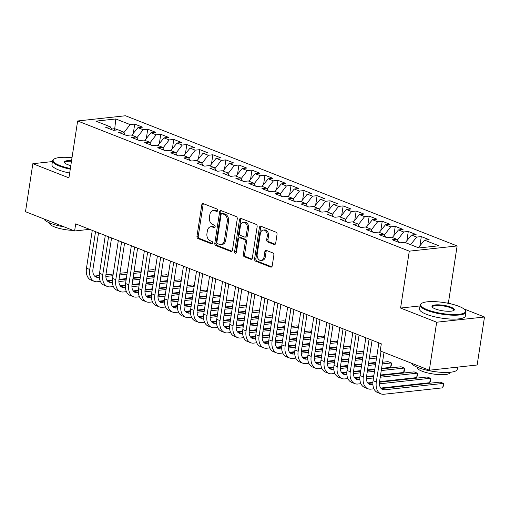 <?xml version="1.0" encoding="UTF-8"?>
<svg xmlns="http://www.w3.org/2000/svg" width="510" height="510" viewBox="0 0 510 510"><rect width="100%" height="100%" fill="white"/><g stroke="black" fill="none" stroke-linecap="round" stroke-linejoin="round"><path stroke-width="0.76" d="M217.623 210.547A1.275 0.912 -96.2 0 0 216.916 208.979L203.331 203.643A1.823 1.3 -96.2 0 0 202.865 203.579A1.823 1.3 -96.2 0 0 201.781 204.886L196.975 236.296A1.823 1.3 -96.2 0 0 197.988 238.546L211.573 243.876A1.275 0.912 -96.2 0 0 211.899 243.927A1.275 0.912 -96.2 0 0 212.657 243.009A1.275 0.912 -96.2 0 0 211.95 241.434L210.19 240.745A5.827 4.156 -96.2 0 1 206.952 233.554L207.353 230.934A5.827 4.156 -96.2 0 1 210.815 226.752A5.827 4.156 -96.2 0 1 212.3 226.956L214.06 227.651A1.275 0.912 -96.2 0 0 214.385 227.696A1.275 0.912 -96.2 0 0 215.137 226.778A1.275 0.912 -96.2 0 0 214.429 225.203L212.676 224.515A5.827 4.156 -96.2 0 1 209.438 217.324L209.84 214.71A5.827 4.156 -96.2 0 1 213.295 210.522A5.827 4.156 -96.2 0 1 214.786 210.732L216.54 211.42A1.275 0.912 -96.2 0 0 216.865 211.465A1.275 0.912 -96.2 0 0 217.623 210.547M274.138 244.481A1.823 1.3 -96.2 0 0 274.603 244.545A1.823 1.3 -96.2 0 0 275.687 243.238L277.032 234.428A1.823 1.3 -96.2 0 0 276.018 232.177L260.935 226.255A1.823 1.3 -96.2 0 0 260.47 226.191A1.823 1.3 -96.2 0 0 259.386 227.498L254.579 258.908A1.823 1.3 -96.2 0 0 255.593 261.158L270.683 267.081A1.823 1.3 -96.2 0 0 271.148 267.144A1.823 1.3 -96.2 0 0 272.225 265.837L273.857 255.191A1.823 1.3 -96.2 0 0 272.844 252.941L266.386 250.41A1.823 1.3 -96.2 0 0 265.92 250.346A1.823 1.3 -96.2 0 0 264.843 251.653L264.033 256.932A4.87 3.474 -96.2 0 1 261.139 260.431A4.87 3.474 -96.2 0 1 257.193 254.248L260.355 233.567A4.87 3.474 -96.2 0 1 263.249 230.067A4.87 3.474 -96.2 0 1 267.195 236.251L266.673 239.7A1.823 1.3 -96.2 0 0 267.68 241.944L274.138 244.481L275.043 244.379M420.023 305.93L400.586 308.053L436.668 322.218L429.324 370.215L380.218 350.944L381.301 343.829L75.697 223.871L74.613 230.979L89.632 229.341M400.586 308.053L409.294 251.162L77.635 120.978L125.466 115.757L457.119 245.941L409.294 251.162M52.422 161.568L32.844 163.704L68.927 177.869L77.635 120.978M32.844 163.704L25.5 211.701L74.613 230.979M237.265 218.815A1.823 1.3 -96.2 0 0 236.257 216.572L221.168 210.649A1.823 1.3 -96.2 0 0 220.702 210.579A1.823 1.3 -96.2 0 0 219.619 211.892L214.812 243.302A1.823 1.3 -96.2 0 0 215.826 245.546L230.915 251.468A1.823 1.3 -96.2 0 0 231.381 251.532A1.823 1.3 -96.2 0 0 232.458 250.225L237.265 218.815M241.051 218.452L256.141 224.374A1.823 1.3 -96.2 0 1 257.148 226.618L252.342 258.028A1.823 1.3 -96.2 0 1 251.264 259.341A1.823 1.3 -96.2 0 1 250.799 259.271L244.341 256.74A1.823 1.3 -96.2 0 1 243.327 254.49L245.278 241.753A1.823 1.3 -96.2 0 0 244.264 239.509L239.98 237.826A1.823 1.3 -96.2 0 0 239.515 237.762A1.823 1.3 -96.2 0 0 238.438 239.069L236.41 252.329A1.275 0.912 -96.2 0 1 235.652 253.247A1.275 0.912 -96.2 0 1 234.619 251.628L239.502 219.695A1.823 1.3 -96.2 0 1 240.586 218.388A1.823 1.3 -96.2 0 1 241.051 218.452M133.301 133.352L134.716 124.089L130.133 124.593L115.802 118.964L95.893 121.138L110.224 126.767L105.634 127.264L113.45 130.337L118.039 129.833L123.248 131.88L118.658 132.377L126.48 135.45L131.064 134.946L136.278 136.992L131.688 137.49L139.504 140.562L144.094 140.059L149.302 142.105L144.712 142.609L152.528 145.675L157.118 145.171L162.327 147.218L157.743 147.721L165.559 150.788L170.149 150.284L175.357 152.331L170.767 152.834L178.583 155.901L183.173 155.397L188.381 157.443L183.791 157.947L191.607 161.013L196.197 160.516L201.412 162.556L196.822 163.06L204.637 166.126L209.227 165.629L214.436 167.669L209.846 168.172L217.662 171.239L222.252 170.742L227.46 172.788L222.876 173.285L230.692 176.352L235.282 175.854L240.49 177.901L235.9 178.398L243.716 181.471L248.306 180.967L253.515 183.013L248.925 183.511L256.74 186.583L261.33 186.08L266.545 188.126L261.955 188.623L269.771 191.696L274.361 191.193L279.569 193.239L274.979 193.743L282.795 196.809L287.385 196.305L292.593 198.352L288.01 198.855L295.825 201.922L300.409 201.418L305.624 203.465L301.034 203.968L308.85 207.034L313.44 206.531L318.648 208.577L314.058 209.081L321.874 212.147L326.464 211.65L331.678 213.69L327.089 214.194L334.904 217.26L339.494 216.763L344.703 218.803L340.113 219.306L347.928 222.373L352.518 221.875L357.727 223.922L353.143 224.419L360.959 227.485L365.542 226.988L370.757 229.035L366.167 229.532L373.983 232.605L378.573 232.101L383.781 234.147L379.191 234.645L387.007 237.717L391.597 237.214L396.812 239.26L392.222 239.757L400.038 242.83L404.628 242.326L418.952 247.949L438.861 245.775L424.53 240.153L418.366 247.72M134.716 124.089L142.539 127.156L137.949 127.659L143.157 129.706L136.827 137.866M146.325 138.471L147.747 129.202L143.157 129.706M147.747 129.202L155.563 132.268L150.973 132.772L156.181 134.818L149.851 142.985M159.356 143.584L160.771 134.315L156.181 134.818M160.771 134.315L168.587 137.388L163.997 137.885L169.212 139.931L162.875 148.098M172.38 148.697L173.802 139.428L169.212 139.931M173.802 139.428L181.617 142.5L177.027 142.998L182.236 145.044L175.905 153.21M185.41 153.81L186.826 144.54L182.236 145.044M186.826 144.54L194.641 147.613L190.051 148.11L195.266 150.157L188.929 158.323M198.435 158.922L199.85 149.659L195.266 150.157M199.85 149.659L207.666 152.726L203.082 153.223L208.29 155.269L201.954 163.436M211.459 164.035L212.88 154.772L208.29 155.269M212.88 154.772L220.696 157.839L216.106 158.342L221.315 160.382L214.984 168.549M224.489 169.148L225.904 159.885L221.315 160.382M225.904 159.885L233.72 162.951L229.13 163.455L234.345 165.495L228.008 173.661M237.513 174.261L238.935 164.998L234.345 165.495M238.935 164.998L246.751 168.064L242.161 168.568L247.369 170.614L241.039 178.774M250.544 179.373L251.959 170.11L247.369 170.614M251.959 170.11L259.775 173.177L255.185 173.68L260.4 175.727L254.063 183.887M263.568 184.486L264.983 175.223L260.4 175.727M264.983 175.223L272.799 178.29L268.215 178.793L273.424 180.84L267.087 189M276.592 189.605L278.014 180.336L273.424 180.84M278.014 180.336L285.829 183.402L281.24 183.906L286.448 185.952L280.117 194.119M289.623 194.718L291.038 185.449L286.448 185.952M291.038 185.449L298.854 188.522L294.264 189.019L299.478 191.065L293.142 199.231M302.647 199.831L304.068 190.561L299.478 191.065M304.068 190.561L311.884 193.634L307.294 194.131L312.502 196.178L306.172 204.344M315.677 204.944L317.092 195.674L312.502 196.178M317.092 195.674L324.908 198.747L320.318 199.244L325.533 201.291L319.196 209.457M328.701 210.056L330.117 200.793L325.533 201.291M330.117 200.793L337.932 203.86L333.349 204.357L338.557 206.403L332.22 214.57M341.725 215.169L343.147 205.906L338.557 206.403M343.147 205.906L350.963 208.972L346.373 209.476L351.581 211.516L345.251 219.683M354.756 220.282L356.171 211.019L351.581 211.516M356.171 211.019L363.987 214.085L359.397 214.589L364.612 216.629L358.275 224.795M367.78 225.394L369.202 216.132L364.612 216.629M369.202 216.132L377.017 219.198L372.428 219.702L377.636 221.748L371.305 229.908M380.811 230.507L382.226 221.244L377.636 221.748M382.226 221.244L390.042 224.311L385.452 224.814L390.666 226.861L384.33 235.021M393.835 235.62L395.25 226.357L390.666 226.861M395.25 226.357L403.066 229.423L398.482 229.927L403.69 231.973L397.354 240.133M406.859 240.739L408.281 231.47L403.69 231.973M408.281 231.47L416.096 234.536L411.506 235.04L416.715 237.086L410.55 244.653M419.889 245.852L421.305 236.583L416.715 237.086M421.305 236.583L429.12 239.655L424.53 240.153M396.812 239.26L398.712 242.307M383.781 234.147L385.681 237.195M411.506 235.04L405.335 242.607M370.757 229.035L372.657 232.082M397.43 239.649L396.927 239.451M398.482 229.927L392.311 237.494M357.727 223.922L359.633 226.969M384.406 234.536L383.902 234.339M385.452 224.814L379.281 232.381M344.703 218.803L346.602 221.856M371.376 229.423L370.878 229.226M372.428 219.702L366.256 227.269M331.678 213.69L333.578 216.744M358.351 224.311L357.848 224.113M359.397 214.589L353.232 222.156M318.648 208.577L320.548 211.631M345.327 219.192L344.824 219M346.373 209.476L340.202 217.037M305.624 203.465L307.524 206.512M332.297 214.079L331.793 213.881M333.349 204.357L327.178 211.924M292.593 198.352L294.499 201.399M319.273 208.966L318.769 208.768M320.318 199.244L314.147 206.811M279.569 193.239L281.469 196.286M306.242 203.853L305.745 203.656M307.294 194.131L301.123 201.699M266.545 188.126L268.445 191.173M293.218 198.741L292.714 198.543M294.264 189.019L288.099 196.586M253.515 183.013L255.414 186.061M280.194 193.628L279.69 193.43M281.24 183.906L275.068 191.473M240.49 177.901L242.39 180.948M267.163 188.515L266.66 188.317M268.215 178.793L262.044 186.36M227.46 172.788L229.366 175.835M254.139 183.402L253.636 183.205M255.185 173.68L249.014 181.248M214.436 167.669L216.336 170.722M241.109 178.29L240.612 178.092M242.161 168.568L235.99 176.135M201.412 162.556L203.311 165.61M228.085 173.177L227.581 172.979M229.13 163.455L222.966 171.022M188.381 157.443L190.287 160.497M215.061 168.058L214.557 167.866M216.106 158.342L209.935 165.903M175.357 152.331L177.257 155.378M202.03 162.945L201.526 162.747M203.082 153.223L196.911 160.79M162.327 147.218L164.233 150.265M189.006 157.832L188.502 157.635M190.051 148.11L183.88 155.677M149.302 142.105L151.202 145.152M175.976 152.719L175.478 152.522M177.027 142.998L170.856 150.565M136.278 136.992L138.178 140.04M162.951 147.607L162.448 147.409M163.997 137.885L157.832 145.452M123.248 131.88L125.154 134.927M149.927 142.494L149.424 142.296M150.973 132.772L144.802 140.339M110.224 126.767L112.123 129.814M136.897 137.381L136.393 137.184M137.949 127.659L131.778 135.226M429.324 370.215L477.156 364.994L484.5 316.997L463.877 308.901M436.668 322.218L484.5 316.997M451.49 304.036L448.417 302.832L457.119 245.941M114.52 130.216L114.75 128.686L111.633 129.03M130.133 124.593L123.796 132.753M123.873 132.268L123.369 132.071M117.753 129.865L114.75 128.686L115.802 118.964M448.417 302.832L446.703 303.016M217.413 211.114L216.074 210.592A5.827 4.156 -96.2 0 0 214.589 210.381L213.295 210.522M210.815 226.752L212.103 226.606A5.827 4.156 -96.2 0 1 213.594 226.816L214.927 227.339M203.554 203.732A1.823 1.3 -96.2 0 0 203.076 204.746L198.269 236.155A1.823 1.3 -96.2 0 0 199.282 238.406L212.447 243.57M221.391 210.732A1.823 1.3 -96.2 0 0 220.913 211.746L216.106 243.162A1.823 1.3 -96.2 0 0 217.12 245.406L231.98 251.239M222.201 213.639A1.275 0.912 -96.2 0 0 221.875 213.594A1.275 0.912 -96.2 0 0 221.117 214.512L216.897 242.084A1.275 0.912 -96.2 0 0 217.604 243.659L219.459 244.386A5.827 4.156 -96.2 0 0 220.945 244.59A5.827 4.156 -96.2 0 0 224.406 240.408L227.288 221.557A5.827 4.156 -96.2 0 0 224.056 214.372L222.201 213.639L223.495 213.499A1.275 0.912 -96.2 0 0 223.17 213.454L221.875 213.594M220.945 244.59L222.239 244.449A5.827 4.156 -96.2 0 0 225.701 240.267L224.406 240.408M223.495 213.499L225.344 214.226A5.827 4.156 -96.2 0 1 228.582 221.416L225.701 240.267M251.863 259.042L245.635 256.6L244.341 256.74M239.515 237.762L240.809 237.622A1.823 1.3 -96.2 0 1 241.275 237.685L245.559 239.368A1.823 1.3 -96.2 0 1 246.572 241.612L244.621 254.35A1.823 1.3 -96.2 0 0 245.635 256.6M241.275 218.541A1.823 1.3 -96.2 0 0 240.797 219.555L235.913 251.487A1.275 0.912 -96.2 0 0 236.257 252.794M247.299 228.537A4.87 3.474 -96.2 0 0 243.353 222.347A4.87 3.474 -96.2 0 0 240.459 225.847L239.343 233.134A1.823 1.3 -96.2 0 0 240.357 235.384L244.641 237.061A1.823 1.3 -96.2 0 0 245.106 237.131A1.823 1.3 -96.2 0 0 246.183 235.818L247.299 228.537L248.593 228.391A4.87 3.474 -96.2 0 0 244.647 222.207L243.353 222.347M245.106 237.131L246.4 236.991A1.823 1.3 -96.2 0 0 247.477 235.677L246.183 235.818M248.593 228.391L247.477 235.677M263.249 230.067L264.543 229.927A4.87 3.474 -96.2 0 1 268.49 236.111L267.96 239.56A1.823 1.3 -96.2 0 0 268.974 241.804L275.202 244.252M261.139 260.431L262.433 260.291A4.87 3.474 -96.2 0 0 265.327 256.791L264.033 256.932M266.615 250.499A1.823 1.3 -96.2 0 0 266.131 251.513L265.327 256.791M261.158 226.344A1.823 1.3 -96.2 0 0 260.68 227.358L255.873 258.768A1.823 1.3 -96.2 0 0 256.887 261.018L271.747 266.851M100.368 281.424L97.397 281.749A13.917 9.135 -68.6 0 1 94.35 281.367L91.099 280.092A13.917 9.135 -68.6 0 1 86.483 268.196L92.272 230.373M94.35 281.367A13.917 9.135 -68.6 0 1 89.741 269.478L95.529 231.655M98.526 232.828L92.973 269.121A9.276 6.088 111.4 0 0 96.046 277.051A9.276 6.088 111.4 0 0 98.079 277.306L99.342 277.166M94.56 276.05A9.276 6.088 111.4 0 0 94.822 276.031L99.31 275.54M105.863 276.458L112.959 275.68M119.703 274.947L127.003 274.151M133.748 273.411L141.047 272.614M147.785 271.881L155.091 271.084M155.218 270.255L153.574 269.611L148.04 270.217M105.927 274.813L113.214 274.017M119.952 273.284L127.258 272.487M133.996 271.747L141.302 270.95M154.409 275.527L147.109 276.324M140.365 277.058L133.065 277.854M126.321 278.594L119.021 279.391M112.359 280.117L107.183 280.685M113.398 286.537L110.421 286.862A13.917 9.135 -68.6 0 1 107.38 286.486L104.123 285.205A13.917 9.135 -68.6 0 1 99.514 273.309L105.302 235.486M107.38 286.486A13.917 9.135 -68.6 0 1 102.771 274.59L108.553 236.767M111.556 237.947L105.997 274.24A9.276 6.088 111.4 0 0 109.076 282.164A9.276 6.088 111.4 0 0 111.103 282.419L112.366 282.285M107.591 281.163A9.276 6.088 111.4 0 0 107.846 281.144L112.334 280.653M118.894 281.571L125.983 280.793M132.727 280.06L140.027 279.263M146.772 278.524L154.071 277.727M160.816 276.994L168.115 276.197M168.243 275.368L166.598 274.724L161.071 275.33M118.951 279.926L126.238 279.136M132.982 278.396L140.282 277.599M147.027 276.866L154.326 276.063M167.433 280.64L160.134 281.437M153.395 282.17L146.089 282.967M139.351 283.707L132.045 284.503M125.383 285.23L120.207 285.798M126.423 291.656L123.452 291.975A13.917 9.135 -68.6 0 1 120.405 291.599L117.147 290.317A13.917 9.135 -68.6 0 1 112.538 278.422L118.326 240.605M120.405 291.599A13.917 9.135 -68.6 0 1 115.795 279.703L121.584 241.88M124.58 243.06L119.028 279.352A9.276 6.088 111.4 0 0 122.1 287.277A9.276 6.088 111.4 0 0 124.128 287.532L125.39 287.398M120.615 286.276A9.276 6.088 111.4 0 0 120.876 286.257L125.358 285.766M131.918 286.684L139.013 285.906M145.752 285.173L153.057 284.376M159.796 283.637L167.101 282.84M173.84 282.106L181.146 281.31M181.267 280.487L179.628 279.837L174.095 280.443M131.982 285.045L139.268 284.248M146.007 283.509L153.312 282.712M160.051 281.979L167.35 281.182M180.463 285.753L173.164 286.55M166.419 287.283L159.12 288.08M152.375 288.819L145.076 289.616M138.408 290.343L133.237 290.91M72.012 157.698A22.631 5.559 8.7 0 0 54.117 159.05A22.631 5.559 8.7 0 0 59.778 165.476A22.631 5.559 8.7 0 0 70.367 168.472M70.265 169.148A23.192 5.693 -171.3 0 1 59.307 166.05A23.192 5.693 -171.3 0 1 52.543 160.777A23.192 5.693 -171.3 0 1 53.505 159.471L54.117 159.05M70.801 165.616A11.316 2.78 -171.3 0 1 67.664 164.615A11.316 2.78 -171.3 0 1 64.617 162.792A11.316 2.78 -171.3 0 1 71.578 160.561M71.47 161.236A10.761 2.639 8.7 0 0 64.827 162.658A10.761 2.639 8.7 0 0 64.897 163.092M64.196 226.893A23.192 5.693 -171.3 0 1 50.547 223.297A23.192 5.693 -171.3 0 1 43.924 218.937M73.077 230.38A16.696 4.099 -171.3 0 1 54.443 226.893A16.696 4.099 -171.3 0 1 49.572 223.093L49.604 222.915M69.666 173.056A23.192 5.693 -171.3 0 1 58.707 169.964A23.192 5.693 -171.3 0 1 51.944 164.692L52.543 160.777M427.386 309.774A22.631 5.559 8.7 0 0 453.97 314.523A22.631 5.559 8.7 0 0 465.018 309.978A22.631 5.559 8.7 0 0 458.93 306.331A22.631 5.559 8.7 0 0 421.725 303.354A22.631 5.559 8.7 0 0 427.386 309.774M465.018 309.978L465.471 310.558A23.192 5.693 -171.3 0 1 466 312.094A23.192 5.693 -171.3 0 1 451.497 315.148A23.192 5.693 -171.3 0 1 426.921 310.354A23.192 5.693 -171.3 0 1 420.151 305.082A23.192 5.693 -171.3 0 1 421.12 303.769L421.725 303.354M435.272 308.913A11.316 2.78 -171.3 0 1 432.231 307.096A11.316 2.78 -171.3 0 1 437.752 304.821A11.316 2.78 -171.3 0 1 451.044 307.192A11.316 2.78 -171.3 0 1 453.875 310.405A11.316 2.78 -171.3 0 1 435.272 308.913M453.517 310.609A10.761 2.639 8.7 0 0 453.715 310.214A10.761 2.639 8.7 0 0 450.572 307.766A10.761 2.639 8.7 0 0 439.167 305.541A10.761 2.639 8.7 0 0 432.442 306.963A10.761 2.639 8.7 0 0 432.512 307.39M457.578 367.136L457.24 369.342A23.192 5.693 -171.3 0 1 442.737 372.396A23.192 5.693 -171.3 0 1 418.162 367.595A23.192 5.693 -171.3 0 1 411.532 363.235M450.222 372.262L450.196 372.447A16.696 4.099 -171.3 0 1 439.754 374.646A16.696 4.099 -171.3 0 1 422.057 371.191A16.696 4.099 -171.3 0 1 417.186 367.398L417.212 367.213M466 312.094L465.4 316.009A23.192 5.693 -171.3 0 1 450.897 319.062A23.192 5.693 -171.3 0 1 426.322 314.262A23.192 5.693 -171.3 0 1 419.551 308.99L420.151 305.082M139.447 296.769L136.476 297.094A13.917 9.135 -68.6 0 1 133.435 296.712L130.177 295.43A13.917 9.135 -68.6 0 1 125.562 283.541L131.35 245.718M133.435 296.712A13.917 9.135 -68.6 0 1 128.82 284.816L134.608 246.993M137.604 248.172L132.052 284.465A9.276 6.088 111.4 0 0 135.124 292.389A9.276 6.088 111.4 0 0 137.158 292.644L138.42 292.51M133.639 291.388A9.276 6.088 111.4 0 0 133.9 291.369L138.388 290.878M144.948 291.796L152.037 291.019M158.782 290.286L166.081 289.489M172.826 288.749L180.126 287.952M186.87 287.219L194.17 286.422M194.297 285.6L192.652 284.95L187.125 285.555M145.006 290.158L152.292 289.361M159.037 288.622L166.337 287.825M173.081 287.092L180.381 286.295M193.488 290.866L186.188 291.663M179.444 292.402L172.144 293.199M165.399 293.932L158.1 294.729M151.438 295.456L146.262 296.023M152.477 301.882L149.5 302.207A13.917 9.135 -68.6 0 1 146.459 301.824L143.202 300.543A13.917 9.135 -68.6 0 1 138.593 288.654L144.381 250.831M146.459 301.824A13.917 9.135 -68.6 0 1 141.85 289.929L147.639 252.106M150.635 253.285L145.082 289.578A9.276 6.088 111.4 0 0 148.155 297.508A9.276 6.088 111.4 0 0 150.182 297.757L151.445 297.623M146.67 296.501A9.276 6.088 111.4 0 0 146.925 296.482L151.413 295.991M157.972 296.909L165.068 296.138M171.806 295.398L179.106 294.601M185.85 293.868L193.15 293.065M199.894 292.332L207.194 291.535M207.321 290.713L205.677 290.069L200.149 290.668M158.03 295.271L165.316 294.474M172.061 293.734L179.361 292.938M186.105 292.204L193.405 291.408M206.518 295.978L199.212 296.775M192.474 297.515L185.168 298.312M178.43 299.045L171.13 299.842M164.462 300.568L159.286 301.136M165.501 306.994L162.531 307.32A13.917 9.135 -68.6 0 1 159.483 306.937L156.232 305.656A13.917 9.135 -68.6 0 1 151.617 293.766L157.405 255.944M159.483 306.937A13.917 9.135 -68.6 0 1 154.874 295.041L160.663 257.219M163.659 258.398L158.106 294.691A9.276 6.088 111.4 0 0 161.179 302.621A9.276 6.088 111.4 0 0 163.213 302.876L164.475 302.736M159.694 301.614A9.276 6.088 111.4 0 0 159.955 301.595L164.443 301.104M170.997 302.022L178.092 301.251M184.837 300.511L192.136 299.714M198.881 298.981L206.18 298.184M212.919 297.445L220.224 296.648M220.345 295.825L218.707 295.182L213.174 295.781M171.06 300.384L178.347 299.587M185.085 298.854L192.391 298.05M199.13 297.317L206.435 296.52M219.542 301.091L212.243 301.888M205.498 302.628L198.199 303.424M191.454 304.158L184.155 304.954M177.493 305.681L172.316 306.249M178.532 312.107L175.555 312.432A13.917 9.135 -68.6 0 1 172.514 312.05L169.256 310.775A13.917 9.135 -68.6 0 1 164.647 298.879L170.436 261.056M172.514 312.05A13.917 9.135 -68.6 0 1 167.905 300.154L173.687 262.331M176.69 263.511L171.13 299.803A9.276 6.088 111.4 0 0 174.21 307.734A9.276 6.088 111.4 0 0 176.237 307.989L177.499 307.849M172.724 306.727A9.276 6.088 111.4 0 0 172.979 306.708L177.467 306.217M184.027 307.135L191.116 306.363M197.861 305.624L205.16 304.827M211.905 304.094L219.204 303.297M225.949 302.558L233.248 301.761M233.376 300.938L231.731 300.294L226.204 300.9M184.084 305.496L191.371 304.699M198.116 303.966L205.415 303.169M212.16 302.43L219.459 301.633M232.566 306.204L225.267 307.001M218.529 307.74L211.223 308.537M204.484 309.27L197.179 310.067M190.517 310.8L185.34 311.361M191.556 317.22L188.585 317.545A13.917 9.135 -68.6 0 1 185.538 317.163L182.28 315.888A13.917 9.135 -68.6 0 1 177.671 303.992L183.46 266.169M185.538 317.163A13.917 9.135 -68.6 0 1 180.929 305.267L186.717 267.45M189.714 268.623L184.161 304.916A9.276 6.088 111.4 0 0 187.234 312.847A9.276 6.088 111.4 0 0 189.261 313.102L190.523 312.962M185.748 311.846A9.276 6.088 111.4 0 0 186.003 311.82L190.491 311.329M197.051 312.248L204.147 311.476M210.885 310.737L218.191 309.94M224.929 309.207L232.235 308.41M238.973 307.67L246.279 306.873M246.4 306.051L244.762 305.407L239.228 306.013M197.109 310.609L204.402 309.812M211.14 309.079L218.446 308.282M225.184 307.543L232.483 306.746M245.597 311.317L238.297 312.114M231.553 312.853L224.253 313.65M217.509 314.383L210.209 315.186M203.541 315.913L198.371 316.474M204.58 322.333L201.609 322.658A13.917 9.135 -68.6 0 1 198.569 322.275L195.311 321A13.917 9.135 -68.6 0 1 190.695 309.105L196.484 271.282M198.569 322.275A13.917 9.135 -68.6 0 1 193.953 310.386L199.741 272.563M202.738 273.736L197.185 310.029A9.276 6.088 111.4 0 0 200.258 317.959A9.276 6.088 111.4 0 0 202.291 318.214L203.554 318.074M198.772 316.959A9.276 6.088 111.4 0 0 199.034 316.933L203.522 316.442M210.082 317.36L217.171 316.589M223.915 315.849L231.215 315.052M237.96 314.319L245.259 313.522M252.004 312.783L259.303 311.986M259.431 311.164L257.786 310.52L252.259 311.125M210.139 315.722L217.426 314.925M224.17 314.192L231.47 313.395M238.215 312.655L245.514 311.859M258.621 316.429L251.322 317.233M244.577 317.966L237.277 318.763M230.533 319.502L223.233 320.299M216.572 321.026L211.395 321.587M217.611 327.445L214.633 327.771A13.917 9.135 -68.6 0 1 211.593 327.388L208.335 326.113A13.917 9.135 -68.6 0 1 203.726 314.217L209.514 276.394M211.593 327.388A13.917 9.135 -68.6 0 1 206.983 315.499L212.772 277.676M215.768 278.849L210.216 315.142A9.276 6.088 111.4 0 0 213.288 323.072A9.276 6.088 111.4 0 0 215.316 323.327L216.578 323.187M211.803 322.071A9.276 6.088 111.4 0 0 212.058 322.046L216.546 321.561M223.106 322.479L230.195 321.702M236.94 320.969L244.239 320.172M250.984 319.432L258.283 318.635M265.028 317.896L272.327 317.099M272.455 316.276L270.81 315.633L265.283 316.238M223.163 320.835L230.45 320.038M237.195 319.305L244.494 318.508M251.239 317.768L258.538 316.971M271.651 321.549L264.346 322.345M257.607 323.079L250.302 323.875M243.563 324.615L236.257 325.412M229.596 326.139L224.419 326.706M230.635 332.558L227.664 332.883A13.917 9.135 -68.6 0 1 224.617 332.501L221.365 331.226A13.917 9.135 -68.6 0 1 216.75 319.33L222.538 281.507M224.617 332.501A13.917 9.135 -68.6 0 1 220.008 320.611L225.796 282.789M228.792 283.962L223.24 320.255A9.276 6.088 111.4 0 0 226.312 328.185A9.276 6.088 111.4 0 0 228.346 328.44L229.608 328.3M224.827 327.184A9.276 6.088 111.4 0 0 225.088 327.165L229.57 326.674M236.13 327.592L243.225 326.814M249.97 326.081L257.269 325.284M264.008 324.545L271.314 323.748M278.052 323.015L285.358 322.218M285.479 321.389L283.84 320.745L278.307 321.351M236.194 325.947L243.48 325.157M250.219 324.417L257.524 323.62M264.263 322.881L271.569 322.084M284.676 326.661L277.376 327.458M270.631 328.191L263.332 328.988M256.587 329.728L249.288 330.525M242.626 331.251L237.45 331.819M243.665 337.671L240.688 337.996A13.917 9.135 -68.6 0 1 237.647 337.62L234.39 336.339A13.917 9.135 -68.6 0 1 229.78 324.443L235.569 286.62M237.647 337.62A13.917 9.135 -68.6 0 1 233.032 325.724L238.82 287.901M241.823 289.081L236.264 325.374A9.276 6.088 111.4 0 0 239.343 333.298A9.276 6.088 111.4 0 0 241.37 333.553L242.632 333.419M237.858 332.297A9.276 6.088 111.4 0 0 238.113 332.278L242.601 331.787M249.16 332.705L256.249 331.927M262.994 331.194L270.294 330.397M277.038 329.658L284.338 328.861M291.082 328.128L298.382 327.331M298.509 326.502L296.865 325.858L291.337 326.464M249.218 331.06L256.505 330.27M263.249 329.53L270.549 328.733M277.293 328L284.593 327.203M297.7 331.774L290.4 332.571M283.656 333.304L276.356 334.101M269.618 334.84L262.312 335.637M255.65 336.364L250.474 336.931M256.689 342.79L253.719 343.109A13.917 9.135 -68.6 0 1 250.671 342.733L247.414 341.451A13.917 9.135 -68.6 0 1 242.805 329.556L248.593 291.739M250.671 342.733A13.917 9.135 -68.6 0 1 246.062 330.837L251.851 293.014M254.847 294.193L249.294 330.486A9.276 6.088 111.4 0 0 252.367 338.411A9.276 6.088 111.4 0 0 254.394 338.666L255.657 338.532M250.882 337.41A9.276 6.088 111.4 0 0 251.137 337.39L255.625 336.9M262.185 337.818L269.28 337.04M276.018 336.307L283.324 335.51M290.062 334.77L297.368 333.974M304.107 333.24L311.406 332.443M311.534 331.621L309.895 330.971L304.362 331.576M262.242 336.179L269.535 335.382M276.273 334.643L283.573 333.846M290.317 333.113L297.617 332.316M310.73 336.887L303.431 337.684M296.686 338.417L289.387 339.22M282.642 339.953L275.343 340.75M268.674 341.477L263.504 342.044M269.713 347.903L266.743 348.228A13.917 9.135 -68.6 0 1 263.702 347.845L260.444 346.564A13.917 9.135 -68.6 0 1 255.829 334.675L261.617 296.852M263.702 347.845A13.917 9.135 -68.6 0 1 259.086 335.95L264.875 298.127M267.871 299.306L262.318 335.599A9.276 6.088 111.4 0 0 265.391 343.53A9.276 6.088 111.4 0 0 267.425 343.778L268.687 343.644M263.906 342.522A9.276 6.088 111.4 0 0 264.167 342.503L268.655 342.012M275.215 342.93L282.304 342.153M289.049 341.419L296.348 340.623M303.093 339.883L310.392 339.086M317.137 338.353L324.436 337.556M324.564 336.734L322.919 336.084L317.392 336.689M275.272 341.292L282.559 340.495M289.304 339.756L296.603 338.959M303.348 338.226L310.647 337.429M323.754 342L316.455 342.796M309.71 343.536L302.411 344.333M295.666 345.066L288.367 345.863M281.705 346.59L276.528 347.157M282.744 353.016L279.767 353.341A13.917 9.135 -68.6 0 1 276.726 352.958L273.468 351.677A13.917 9.135 -68.6 0 1 268.859 339.787L274.648 301.965M276.726 352.958A13.917 9.135 -68.6 0 1 272.117 341.062L277.905 303.24M280.902 304.419L275.349 340.712A9.276 6.088 111.4 0 0 278.422 348.642A9.276 6.088 111.4 0 0 280.449 348.891L281.711 348.757M276.936 347.635A9.276 6.088 111.4 0 0 277.191 347.616L281.679 347.125M288.239 348.043L295.328 347.272M302.073 346.532L309.372 345.735M316.117 345.002L323.416 344.199M330.161 343.466L337.461 342.669M337.588 341.847L335.943 341.203L330.416 341.802M288.297 346.405L295.583 345.608M302.328 344.868L309.627 344.072M316.372 343.338L323.671 342.541M336.785 347.112L329.479 347.909M322.741 348.649L315.435 349.446M308.697 350.179L301.391 350.976M294.729 351.702L289.552 352.27M295.768 358.128L292.797 358.453A13.917 9.135 -68.6 0 1 289.75 358.071L286.492 356.79A13.917 9.135 -68.6 0 1 281.883 344.9L287.672 307.077M289.75 358.071A13.917 9.135 -68.6 0 1 285.141 346.175L290.929 308.352M293.926 309.532L288.373 345.825A9.276 6.088 111.4 0 0 291.446 353.755A9.276 6.088 111.4 0 0 293.473 354.01L294.742 353.87M289.96 352.748A9.276 6.088 111.4 0 0 290.222 352.729L294.703 352.238M301.263 353.156L308.359 352.384M315.103 351.645L322.403 350.848M329.141 350.115L336.447 349.318M343.185 348.579L350.491 347.782M350.612 346.959L348.974 346.315L343.44 346.915M301.327 351.517L308.614 350.721M315.352 349.987L322.658 349.184M329.396 348.451L336.702 347.654M349.809 352.225L342.51 353.022M335.765 353.761L328.465 354.558M321.721 355.291L314.421 356.088M307.759 356.815L302.583 357.382M308.799 363.241L305.822 363.566A13.917 9.135 -68.6 0 1 302.781 363.184L299.523 361.909A13.917 9.135 -68.6 0 1 294.914 350.013L300.696 312.19M302.781 363.184A13.917 9.135 -68.6 0 1 298.165 351.288L303.954 313.465M306.956 314.644L301.397 350.937A9.276 6.088 111.4 0 0 304.476 358.868A9.276 6.088 111.4 0 0 306.504 359.123L307.766 358.983M302.991 357.861A9.276 6.088 111.4 0 0 303.246 357.841L307.734 357.351M314.294 358.269L321.383 357.497M328.128 356.758L335.427 355.961M342.172 355.228L349.471 354.431M356.216 353.691L363.515 352.894M363.643 352.072L361.998 351.428L356.471 352.034M314.351 356.63L321.638 355.833M328.383 355.1L335.682 354.303M342.427 353.564L349.726 352.767M362.833 357.338L355.534 358.135M348.789 358.874L341.49 359.671M334.751 360.404L327.445 361.201M320.784 361.934L315.607 362.495M321.823 368.354L318.852 368.679A13.917 9.135 -68.6 0 1 315.805 368.296L312.547 367.022A13.917 9.135 -68.6 0 1 307.938 355.126L313.726 317.303M315.805 368.296A13.917 9.135 -68.6 0 1 311.196 356.401L316.984 318.584M319.98 319.757L314.428 356.05A9.276 6.088 111.4 0 0 317.5 363.981A9.276 6.088 111.4 0 0 319.528 364.236L320.79 364.095M316.015 362.98A9.276 6.088 111.4 0 0 316.27 362.954L320.758 362.463M327.318 363.381L334.413 362.61M341.152 361.87L348.457 361.074M355.196 360.34L362.502 359.544M369.24 358.804L376.539 358.007M376.667 357.185L375.022 356.541L369.495 357.147M327.375 361.743L334.668 360.946M341.407 360.213L348.706 359.416M355.451 358.677L362.75 357.88M375.864 362.451L368.564 363.247M361.819 363.987L354.52 364.784M347.775 365.517L340.476 366.32M333.808 367.047L328.638 367.608M334.847 373.467L331.876 373.792A13.917 9.135 -68.6 0 1 328.835 373.409L325.578 372.134A13.917 9.135 -68.6 0 1 320.962 360.238L326.751 322.416M328.835 373.409A13.917 9.135 -68.6 0 1 324.22 361.52L330.008 323.697M333.005 324.87L327.452 361.163A9.276 6.088 111.4 0 0 330.525 369.093A9.276 6.088 111.4 0 0 332.558 369.348L333.82 369.208M329.039 368.092A9.276 6.088 111.4 0 0 329.301 368.067L333.789 367.582M340.349 368.494L347.438 367.723M354.182 366.983L361.482 366.186M368.226 365.453L375.526 364.656M382.27 363.917L391.31 362.935L388.053 361.654L382.519 362.259M340.406 366.856L347.692 366.059M354.437 365.326L361.737 364.529M368.481 363.789L375.781 362.992M390.628 367.378L391.31 362.935L391.808 363.7L390.628 367.378L381.588 368.367M374.844 369.1L367.544 369.897M360.8 370.636L353.5 371.433M346.838 372.16L341.662 372.721M347.877 378.579L344.9 378.904A13.917 9.135 -68.6 0 1 341.859 378.522L338.602 377.247A13.917 9.135 -68.6 0 1 333.993 365.351L339.781 327.528M341.859 378.522A13.917 9.135 -68.6 0 1 337.25 366.633L343.039 328.81M346.035 329.983L340.482 366.276A9.276 6.088 111.4 0 0 343.555 374.206A9.276 6.088 111.4 0 0 345.582 374.461L346.845 374.321M342.07 373.205A9.276 6.088 111.4 0 0 342.325 373.18L346.813 372.695M353.373 373.613L360.462 372.835M367.206 372.102L374.506 371.305M381.25 370.566L404.334 368.048L401.077 366.767L381.505 368.902M353.43 371.969L360.717 371.172M367.461 370.438L374.761 369.642M403.652 372.491L404.334 368.048L404.832 368.813L404.564 370.591L403.652 372.491L380.568 375.009M373.83 375.749L366.524 376.546M359.862 377.272L354.686 377.84M360.901 383.692L357.931 384.017A13.917 9.135 -68.6 0 1 354.883 383.635L351.626 382.36A13.917 9.135 -68.6 0 1 347.017 370.464L352.805 332.641M354.883 383.635A13.917 9.135 -68.6 0 1 350.274 371.745L356.063 333.922M359.059 335.095L353.506 371.388A9.276 6.088 111.4 0 0 356.579 379.319A9.276 6.088 111.4 0 0 358.606 379.574L359.875 379.434M355.094 378.318A9.276 6.088 111.4 0 0 355.355 378.299L359.837 377.808M366.397 378.726L373.492 377.948M380.231 377.215L417.365 373.161L414.107 371.879L380.486 375.551M366.46 377.081L373.747 376.291M416.683 377.604L417.365 373.161L417.862 373.926L416.683 377.604L379.555 381.658M372.893 382.385L367.716 382.953M373.932 388.805L370.955 389.13A13.917 9.135 -68.6 0 1 367.914 388.754L364.656 387.472A13.917 9.135 -68.6 0 1 360.047 375.577L365.829 337.754M367.914 388.754A13.917 9.135 -68.6 0 1 363.298 376.858L369.087 339.035M372.09 340.215L366.531 376.507A9.276 6.088 111.4 0 0 369.61 384.432A9.276 6.088 111.4 0 0 371.637 384.687L372.899 384.553M368.124 383.431A9.276 6.088 111.4 0 0 368.379 383.412L372.867 382.921M379.427 383.839L430.389 378.273L427.131 376.992L379.485 382.194M429.707 382.717L430.389 378.273L430.886 379.038L430.618 380.817L429.707 382.717L380.74 388.065M384.024 352.435L379.561 381.62A9.276 6.088 111.4 0 0 382.634 389.544A9.276 6.088 111.4 0 0 384.661 389.799L443.413 383.386L442.737 387.829L383.985 394.243A13.917 9.135 -68.6 0 1 380.938 393.867L377.68 392.585A13.917 9.135 -68.6 0 1 373.071 380.689L378.86 342.873M380.938 393.867A13.917 9.135 -68.6 0 1 376.329 381.971L381.027 351.262M381.148 388.543A9.276 6.088 111.4 0 0 381.403 388.524L440.156 382.105L443.413 383.386L443.917 384.151L442.737 387.829M216.074 210.592L214.786 210.732M214.691 227.581L214.06 227.651M213.594 226.816L212.3 226.956M212.211 243.805L211.573 243.876M199.282 238.406L197.988 238.546M198.269 236.155L196.975 236.296M203.076 204.746L201.781 204.886M217.177 211.35L216.54 211.42M231.82 251.373L230.915 251.468M217.12 245.406L215.826 245.546M216.106 243.162L214.812 243.302M220.913 211.746L219.619 211.892M228.582 221.416L227.288 221.557M225.344 214.226L224.056 214.372M251.704 259.176L250.799 259.271M244.621 254.35L243.327 254.49M246.572 241.612L245.278 241.753M245.559 239.368L244.264 239.509M241.275 237.685L239.98 237.826M235.913 251.487L234.619 251.628M240.797 219.555L239.502 219.695M268.974 241.804L267.68 241.944M267.96 239.56L266.673 239.7M268.49 236.111L267.195 236.251M266.131 251.513L264.843 251.653M271.588 266.979L270.683 267.081M256.887 261.018L255.593 261.158M255.873 258.768L254.579 258.908M260.68 227.358L259.386 227.498M86.483 268.196L89.741 269.478M94.822 276.031L98.079 277.306M99.514 273.309L102.771 274.59M107.846 281.144L111.103 282.419M112.538 278.422L115.795 279.703M120.876 286.257L124.128 287.532M125.562 283.541L128.82 284.816M133.9 291.369L137.158 292.644M138.593 288.654L141.85 289.929M146.925 296.482L150.182 297.757M151.617 293.766L154.874 295.041M159.955 301.595L163.213 302.876M164.647 298.879L167.905 300.154M172.979 306.708L176.237 307.989M177.671 303.992L180.929 305.267M186.003 311.82L189.261 313.102M190.695 309.105L193.953 310.386M199.034 316.933L202.291 318.214M203.726 314.217L206.983 315.499M212.058 322.046L215.316 323.327M216.75 319.33L220.008 320.611M225.088 327.165L228.346 328.44M229.78 324.443L233.032 325.724M238.113 332.278L241.37 333.553M242.805 329.556L246.062 330.837M251.137 337.39L254.394 338.666M255.829 334.675L259.086 335.95M264.167 342.503L267.425 343.778M268.859 339.787L272.117 341.062M277.191 347.616L280.449 348.891M281.883 344.9L285.141 346.175M290.222 352.729L293.473 354.01M294.914 350.013L298.165 351.288M303.246 357.841L306.504 359.123M307.938 355.126L311.196 356.401M316.27 362.954L319.528 364.236M320.962 360.238L324.22 361.52M329.301 368.067L332.558 369.348M333.993 365.351L337.25 366.633M342.325 373.18L345.582 374.461M347.017 370.464L350.274 371.745M355.355 378.299L358.606 379.574M360.047 375.577L363.298 376.858M368.379 383.412L371.637 384.687M373.071 380.689L376.329 381.971M381.403 388.524L384.661 389.799"/></g></svg>
